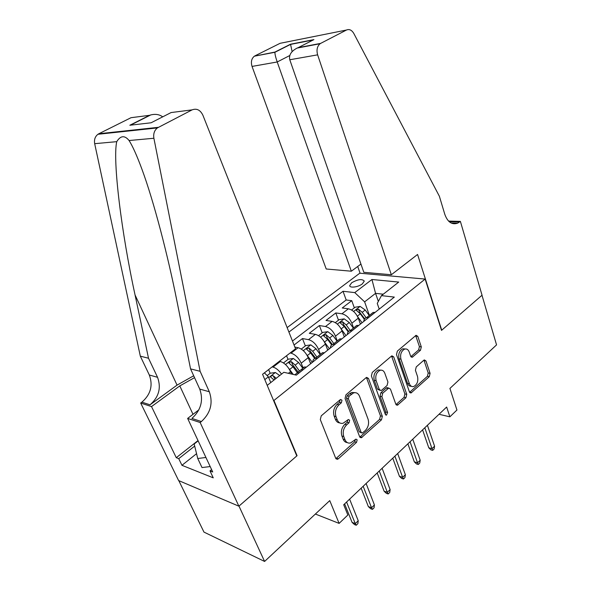 <?xml version="1.0" encoding="UTF-8"?>
<svg xmlns="http://www.w3.org/2000/svg" width="591" height="591" viewBox="0 0 591 591"><rect width="100%" height="100%" fill="white"/><g stroke="black" fill="none" stroke-linecap="round" stroke-linejoin="round"><path stroke-width="0.89" d="M341.982 400.218L340.645 399.472L340.172 399.738L321.238 415.842L320.3 419.588L335.725 458.291L337.468 459.296L338.311 458.815L356.536 442.356L357.156 439.837L355.952 439.128L350.589 442.962C348.062 443.516 346.2 442.437 344.996 439.711L343.763 436.535C342.492 432.117 343.46 428.224 346.651 424.855L349.022 422.779L349.65 420.238L348.38 419.507L343.157 423.215C340.505 423.843 338.54 422.728 337.262 419.861L335.998 416.618C334.705 412.112 335.688 408.182 338.939 404.842L341.347 402.789L341.982 400.218M351.66 282.779L349.695 285.586C349.569 288.297 358.301 287.137 362.357 283.872L364.278 281.102C362.135 278.686 357.932 279.248 351.66 282.779M420.489 350.264L421.302 346.895L417.807 336.382L416.086 335.289L397.344 351.106L396.502 354.563L409.437 391.929L411.041 392.956L429.288 376.674L430.085 373.335L425.978 360.968L424.353 359.919L423.813 360.237L416.241 366.915L415.421 370.306L417.519 376.489C418.443 381.232 417.18 384.564 413.737 386.499C411.772 386.979 410.324 386.056 409.408 383.729L400.934 359.165C399.974 354.467 401.186 351.12 404.576 349.133C406.689 348.564 408.241 349.525 409.223 352.029L410.619 356.151L412.311 357.223L420.489 350.264L418.605 349.946L419.418 346.585L415.65 335.533M273.943 400.462L297.074 455.691L238.978 506.088L264.591 561.45L329.748 500.614L339.116 523.397L347.848 515.005L343.703 504.751L446.648 407.029L449.869 416.825L456.939 410.028L449.921 388.42L496.551 344.885L481.983 295.271L441.514 330.376L425.136 279.07L273.943 400.462L273.485 400.343M368.496 378.462L366.649 377.376L366.051 377.73L345.971 394.81L345.063 398.46L359.653 436.749L361.36 437.754L381.468 419.846L382.325 416.337L368.496 378.462L366.634 378.063L366.346 377.516M372.271 372.433L391.405 356.159L391.951 355.841L393.732 356.927L406.756 394.337L405.928 397.758L397.455 405.204L395.822 404.185L390.459 389.107L388.745 388.058L382.754 393.141L381.889 396.65L387.593 412.415L386.514 415.141L385.354 414.424L371.399 375.987L372.271 372.433M264.591 561.45L203.969 532.099L178.792 480.638M354.334 307.867L351.756 300.679L342.241 307.985L348.387 308.805L341.945 313.799C346.26 314.892 349.562 318.039 351.852 323.233L353.573 327.968M343.807 335.607L344.568 336.641M338.488 320.182L335.806 312.935L326.01 320.462L332.127 321.386L325.486 326.528C329.785 327.702 333.117 330.908 335.481 336.153L337.269 340.933M322.161 332.866L319.384 325.552L309.3 333.309L315.38 334.351L308.532 339.648C312.816 340.896 316.178 344.176 318.608 349.473L320.462 354.297M305.355 345.927L302.466 338.562L294.052 345.026M288.024 359.394L286.554 355.738M348.387 308.805C352.709 309.876 355.996 312.994 358.264 318.165L360.399 324.112M332.127 321.386C336.434 322.531 339.751 325.715 342.086 330.938L344.302 336.929M315.38 334.351C319.665 335.57 323.011 338.82 325.419 344.095L327.717 350.138M290.122 352.982L291.053 353.167C295.315 354.511 298.706 357.858 301.211 363.206L303.139 368.067M294.865 347.087L298.108 347.707C302.385 349.015 305.754 352.332 308.236 357.658L310.622 363.753M287.137 327.606L359.786 273.197L425.136 279.07M351.756 300.679L346.178 299.984L343.024 291.274L288.91 332.068M343.024 291.274L354.77 292.604L371.938 279.499L398.718 282.07L381.454 295.633L394.323 297.088L296.342 375.13L283.85 372.293L267.213 385.362M279.373 361.286L280.304 361.485C284.552 362.881 287.957 366.272 290.513 371.65L291.474 374.022M301.994 370.498C302.053 368.496 302.895 367.321 304.498 366.981L306.448 367.077M294.909 374.805L297.147 372.825L299.09 372.943M375.122 312.38L373.113 312.432L370.742 314.316M363.797 321.401C363.96 319.325 364.906 318.054 366.627 317.589L368.629 317.552M358.744 325.427L356.75 325.442L354.423 327.296M347.316 334.528C347.442 332.452 348.358 331.196 350.064 330.761L352.051 330.753M341.857 338.872L339.877 338.857L337.601 340.667M330.317 348.069C330.406 345.986 331.292 344.745 332.977 344.346L334.957 344.376M324.437 352.753L322.472 352.701L320.241 354.467M312.779 362.032C312.831 359.956 313.688 358.73 315.35 358.36L317.308 358.427M272.096 366.908L273.027 367.114C276.034 367.964 278.863 370.298 281.53 374.118M302.466 338.562L308.532 339.648M319.384 325.552L325.486 326.528M335.806 312.935L341.945 313.799M346.178 299.984L292.464 341.029M378.343 301.395L375.558 293.35L364.625 301.861L369.397 315.387M264.413 372.847L268.373 376.836L270.767 382.569M268.373 376.836L264.805 379.614M439.01 414.276L449.869 416.825M315.38 514.037L339.116 523.397M383.271 294.207L375.558 293.35L371.938 279.499M379.23 309.108L377.25 303.412L381.454 295.633M270.161 373.276L268.632 369.589M364.625 301.861L354.77 292.604M297.074 455.691L296.616 455.543M340.135 399.775L339.493 402.323L337.084 404.377C333.834 407.709 332.859 411.624 334.151 416.123L335.998 416.618M339.781 422.912C337.801 422.764 336.345 421.582 335.415 419.359L334.151 416.123M347.309 442.585C345.425 442.43 344.036 441.292 343.149 439.172L341.916 436.01C340.652 431.593 341.613 427.707 344.804 424.353L347.168 422.284L347.833 419.832M335.887 458.623L354.689 441.824L355.368 439.482M359.83 437.104L379.607 419.374L380.464 415.865L366.634 378.063M349.022 396.229L348.387 398.77L361.123 432.346L362.327 433.055L365.26 430.58C368.326 427.293 369.257 423.488 368.067 419.159L359.542 396.31C358.279 393.347 356.292 392.21 353.588 392.897L349.022 396.229L347.168 395.785L346.533 398.327L348.387 398.77M361.404 432.797L359.276 431.829L346.533 398.327M355.006 392.66L351.734 392.468L349.658 393.658L351.512 394.094M347.168 395.785L349.658 393.658M396 404.576L404.067 397.344L404.887 393.931L391.574 356.026M388.368 388.235L386.876 387.652L386.255 388.014L380.885 392.72L380.028 396.229L385.731 411.957L387.593 412.415M385.288 414.239L385.731 411.957M384.8 373.202C383.781 370.712 382.178 369.752 379.998 370.321C376.378 372.389 375.093 375.846 376.12 380.678L379.311 389.513L381.062 390.57L381.69 390.208L387.083 385.495L387.932 382L384.8 373.202M380.818 370.143L378.122 369.951C374.509 372.012 373.224 375.455 374.251 380.286L376.12 380.678M379.806 390.289L377.45 389.1L374.251 380.286M410.863 356.654L418.605 349.946M405.227 348.971L402.7 348.808C399.309 350.795 398.098 354.135 399.058 358.826L400.934 359.165M411.27 386.233C409.563 386.351 408.322 385.391 407.539 383.345L399.058 358.826M409.615 392.321L427.419 376.304L428.209 372.98L424.102 360.636L425.978 360.968M267.154 375.61L270.272 373.187L275.399 372.529L279.713 375.544M276.226 378.277L273.264 375.81C271.823 375.551 270.937 375.942 270.589 376.992L274.017 380.013M273.264 375.81L274.941 379.296M344.612 503.879L352.088 522.4L355.272 523.633L346.577 502.018M358.235 520.737L357.88 523.633L356.24 525.244L355.272 523.633L358.235 520.737L349.606 499.144M356.24 525.244L354.467 524.557L352.088 522.4M210.182 466.558L202.019 467.562L197.741 458.513L194.166 443.989L198.148 440.856M205.927 457.471L197.741 458.513M200.113 371.303L190.553 368.887L177.027 301.558C168.021 256.11 153.786 201.132 141.884 169.085C136.964 155.788 132.702 146.265 129.089 140.532C124.679 135.125 120.564 135.502 116.737 141.663C112.46 160.368 121.665 233.822 135.058 294.961L148.511 358.235L157.546 377.302C161.373 387.903 158.876 397.071 150.048 404.813L141.892 402.161L140.688 403.032L178.615 480.557L238.875 506.184L296.785 455.942L262.567 374.273L295.544 348.786L202.883 115.201C200.29 109.948 196.7 108.168 192.105 109.867L157.383 127.922C154.369 130.375 153.202 133.817 153.889 138.257L200.113 371.303L209.325 391.759C213.218 403.128 210.581 413.057 201.413 421.538L200.157 422.513L238.875 506.184M148.511 358.235L140.326 356.166L149.324 375.012C153.143 385.48 150.668 394.529 141.892 402.161M201.413 421.538L191.905 418.443C201.014 410.102 203.629 400.314 199.751 389.085L190.553 368.887M192.105 109.867L171.102 112.556L151.089 122.78L129.835 125.248L149.516 115.326L131.017 117.698L98.852 133.743L158.336 127.331M116.737 141.663L94.678 143.679L140.326 356.166M200.157 422.513L187.635 418.413L212.723 471.98L209.997 470.916L211.608 469.601M196.552 453.689L181.954 465.309L213.248 477.838L209.997 470.916M181.954 465.309L178.741 458.653L176.273 457.685L151.518 406.578L140.688 403.032M194.542 377.649L179.797 385.901L151.518 406.578M187.635 418.413L198.879 409.844M193.693 375.78L177.049 385.125L150.048 404.813M94.678 143.679C94.006 139.653 95.092 136.521 97.951 134.283L98.852 133.743M131.017 117.698L135.295 117.151M176.273 457.685L198.015 440.591M194.683 446.079L178.741 458.653M129.835 125.248L137.23 124.391M149.516 115.326L150.69 114.957C155.352 113.782 159.356 114.41 162.71 116.841M391.338 274.749L317.633 54.845L289.782 59.757L363.812 272.311L391.338 274.749L417.571 254.47L441.736 330.192L482.049 295.212L460.382 221.389L448.547 221.078M360.946 264.081L351.327 271.21L326.21 268.994L252.039 66.421C250.732 61.959 251.507 58.546 254.366 56.189L274.933 52.074L290.521 44.214L313.91 39.619L298.182 47.657L320.654 43.387L346.489 30.023C349.333 28.87 351.778 30.038 353.832 33.51L439.379 196.264L444.794 214.304C447.646 222.127 451.93 225.082 457.641 223.169L460.382 221.389M254.898 55.879L280.082 43.313L346.489 30.023M360.082 273.227L357.718 266.475M351.327 271.21L277.216 61.974L252.039 66.421M320.654 43.387L320.1 43.719C317.153 46.253 316.333 49.962 317.633 54.845M449.219 221.721L459.591 221.994M274.933 52.074L274.896 52.296C274.911 54.261 275.679 57.482 277.216 61.974L289.753 55.532M290.521 44.214L292.117 51.55M313.91 39.619L310.149 41.54M298.182 47.657L297.103 48.078C291.164 51.218 288.718 55.111 289.782 59.757M288.866 368.525L293.232 374.421M283.481 362.926L288.297 359.18L293.395 358.486L298.544 362.453L302.821 368.319M299.46 370.993L295.168 365.112L291.378 361.655L288.763 362.785L293.025 366.797L297.325 372.685M291.378 361.655L292.626 364.765L298.16 372.027M306.884 354.977L312.321 362.401M309.935 361.995L310.999 363.458M301.292 349.082L305.783 345.595L310.851 344.878L315.971 348.742L320.182 354.519M316.924 357.104L312.705 351.313L308.938 347.936L306.374 349.022L310.63 352.945L314.707 358.545M308.938 347.936L310.142 351.024L315.587 358.168M324.333 341.827L329.409 348.786M327.133 348.609L328.057 349.872M318.564 335.658L322.745 332.415L327.776 331.677L332.881 335.437L337.025 341.125M333.863 343.637L329.704 337.934L325.966 334.632L323.454 335.673L327.695 339.515L331.647 344.945M325.966 334.632L327.126 337.69L332.356 344.531M341.236 329.054L345.986 335.585M335.319 322.642L339.204 319.628L344.206 318.867L349.281 322.523L353.366 328.131M350.3 330.568L346.208 324.947L342.492 321.718L340.024 322.723L344.25 326.483L348.195 331.898M342.492 321.718L343.607 324.755L348.697 331.396M361.153 488.188L368.348 506.59L371.54 507.743L363.177 486.267M374.413 504.936L374.044 507.809L372.448 509.368L371.54 507.743L374.413 504.936L366.11 483.482M372.448 509.368L370.675 508.725L368.348 506.59M377.191 472.955L384.12 491.239L387.327 492.318L379.274 470.983M390.119 489.592L389.728 492.451L388.176 493.965L387.327 492.318L390.119 489.592L382.118 468.279M388.176 493.965L386.396 493.367L384.12 491.239M392.764 458.173L399.442 476.339L402.656 477.351L394.899 456.149M405.367 474.699L404.953 477.543L403.454 479.013L402.656 477.351L405.367 474.699L397.662 453.526M403.454 479.013L401.666 478.444L399.442 476.339M407.886 443.819L414.321 461.859L417.542 462.805L410.065 441.75M420.179 460.234L419.743 463.056L418.288 464.482L417.542 462.805L420.179 460.234L412.747 439.202M418.288 464.482L416.5 463.957L414.321 461.859M359.985 322.967L360.665 323.898M357.585 316.606L362.076 322.767M351.586 310.002L355.184 307.209L360.155 306.426L365.208 309.994L369.235 315.52M366.147 317.736L362.217 312.344L358.53 309.189L356.114 310.149L360.325 313.836L364.329 319.347M358.53 309.189L359.609 312.196L364.677 318.815M422.58 429.871L428.785 447.793L432.006 448.672L424.803 427.766M434.57 446.175L434.119 448.975L432.701 450.372L432.006 448.672L434.57 446.175L427.411 425.291M432.701 450.372L430.913 449.877L428.785 447.793M358.264 318.165L351.852 323.233M342.086 330.938L335.481 336.153M325.419 344.095L318.608 349.473M308.236 357.658L301.211 363.206M290.513 371.65L288.393 373.327M306.315 367.055L298.957 372.914M374.99 312.366L368.503 317.53M358.619 325.405L351.926 330.731M341.731 338.85L334.824 344.354M324.304 352.731L317.182 358.405M280.304 361.485L273.027 367.114M298.108 347.707L291.053 353.167M337.084 404.377L338.939 404.842M335.415 419.359L337.262 419.861M347.168 422.284L349.022 422.779M344.804 424.353L346.651 424.855M341.916 436.01L343.763 436.535M343.149 439.172L344.996 439.711M354.689 441.824L356.536 442.356M336.471 458.239L338.311 458.815M339.493 402.323L341.347 402.789M380.464 415.865L382.325 416.337M379.607 419.374L381.468 419.846M360.266 436.801L362.12 437.318M359.276 431.829L361.123 432.346M391.863 356.587L393.732 356.927M404.887 393.931L406.756 394.337M404.067 397.344L405.928 397.758M396.251 404.384L398.112 404.82M386.255 388.014L388.124 388.42M380.885 392.72L382.754 393.141M380.028 396.229L381.889 396.65M377.45 389.1L379.311 389.513M410.974 356.572L412.85 356.905M407.539 383.345L409.408 383.729M428.209 372.98L430.085 373.335M427.419 376.304L429.288 376.674M409.792 392.18L411.661 392.587M415.924 336.094L417.807 336.382M419.418 346.585L421.302 346.895M275.266 372.544L268.713 377.656M157.546 377.302L149.324 375.012M199.751 389.085L209.325 391.759M153.889 138.257L129.089 140.532M135.058 294.961L177.049 385.125M192.998 414.321L179.797 385.901M293.269 358.508L285.519 364.544M293.025 366.797L289.62 369.471M298.544 362.453L295.168 365.112M310.718 344.893L303.331 350.662M310.63 352.945L307.327 355.546M315.971 348.742L312.705 351.313M327.65 331.691L320.595 337.195M327.695 339.515L324.489 342.034M332.881 335.437L329.704 337.934M344.08 318.881L337.335 324.134M344.25 326.483L341.162 328.921M349.281 322.523L346.208 324.947M360.03 306.441L353.595 311.464M360.325 313.836L357.363 316.17M365.208 309.994L362.217 312.344M349.909 286.192L349.695 285.586M304.498 366.981L297.147 372.825M322.472 352.701L315.35 358.36M339.877 338.857L332.977 344.346M356.75 325.442L350.064 330.761M373.113 312.432L366.627 317.589M336.043 458.838L337.468 459.296M360.037 437.384L361.36 437.754M351.734 392.468L353.588 392.897M396.288 404.931L397.455 405.204M386.876 387.652L388.745 388.058M385.664 414.926L386.514 415.141M378.122 369.951L379.998 370.321M411.188 357.023L412.311 357.223M402.7 348.808L404.576 349.133M409.932 392.712L411.041 392.956M157.383 127.922L97.951 134.283M150.69 114.957L131.032 124.878M451.073 222.992L457.641 223.169M254.366 56.189L274.896 52.289L290.499 44.428M312.875 40.025L290.499 44.414M297.103 48.078L320.1 43.719"/></g></svg>
